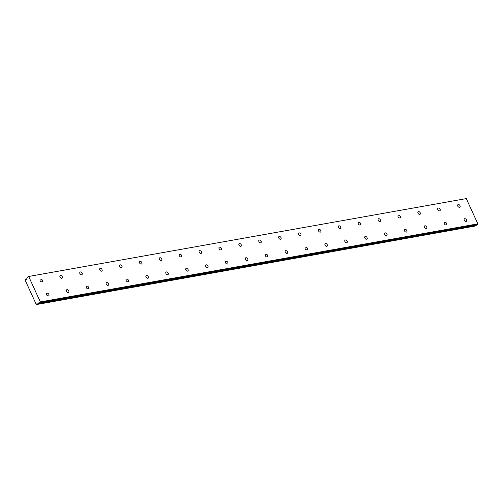 <?xml version="1.0" encoding="UTF-8"?>
<svg xmlns="http://www.w3.org/2000/svg" width="503" height="503" viewBox="0 0 503 503"><rect width="100%" height="100%" fill="white"/><g stroke="black" fill="none" stroke-linecap="round" stroke-linejoin="round"><path stroke-width="0.75" d="M47.1 293.211A1.578 1.063 51.6 0 0 46.754 293.362A1.578 1.063 51.6 0 0 46.741 295.035A1.578 1.063 51.6 0 0 48.37 295.984A1.578 1.063 51.6 0 0 48.716 295.833A1.578 1.063 51.6 0 0 48.728 294.161A1.578 1.063 51.6 0 0 47.1 293.211M66.987 289.659A1.578 1.063 51.6 0 0 66.641 289.816A1.578 1.063 51.6 0 0 66.629 291.482A1.578 1.063 51.6 0 0 68.257 292.432A1.578 1.063 51.6 0 0 68.603 292.281A1.578 1.063 51.6 0 0 68.615 290.608A1.578 1.063 51.6 0 0 66.987 289.659M458.246 204.526A1.578 1.063 51.6 0 0 457.9 204.677A1.578 1.063 51.6 0 0 457.887 206.349A1.578 1.063 51.6 0 0 459.516 207.293A1.578 1.063 51.6 0 0 459.861 207.142A1.578 1.063 51.6 0 0 459.874 205.469A1.578 1.063 51.6 0 0 458.246 204.526M438.358 208.072A1.578 1.063 51.6 0 0 438.012 208.223A1.578 1.063 51.6 0 0 438 209.896A1.578 1.063 51.6 0 0 439.628 210.845A1.578 1.063 51.6 0 0 439.974 210.694A1.578 1.063 51.6 0 0 439.987 209.022A1.578 1.063 51.6 0 0 438.358 208.072M418.471 211.618A1.578 1.063 51.6 0 0 418.125 211.769A1.578 1.063 51.6 0 0 418.112 213.442A1.578 1.063 51.6 0 0 419.741 214.391A1.578 1.063 51.6 0 0 420.087 214.24A1.578 1.063 51.6 0 0 420.099 212.568A1.578 1.063 51.6 0 0 418.471 211.618M398.583 215.171A1.578 1.063 51.6 0 0 398.238 215.322A1.578 1.063 51.6 0 0 398.225 216.994A1.578 1.063 51.6 0 0 399.854 217.944A1.578 1.063 51.6 0 0 400.199 217.786A1.578 1.063 51.6 0 0 400.212 216.12A1.578 1.063 51.6 0 0 398.583 215.171M378.696 218.717A1.578 1.063 51.6 0 0 378.35 218.868A1.578 1.063 51.6 0 0 378.338 220.54A1.578 1.063 51.6 0 0 379.966 221.49A1.578 1.063 51.6 0 0 380.312 221.339A1.578 1.063 51.6 0 0 380.325 219.666A1.578 1.063 51.6 0 0 378.696 218.717M358.809 222.263A1.578 1.063 51.6 0 0 358.463 222.42A1.578 1.063 51.6 0 0 358.45 224.087A1.578 1.063 51.6 0 0 360.079 225.036A1.578 1.063 51.6 0 0 360.425 224.885A1.578 1.063 51.6 0 0 360.437 223.213A1.578 1.063 51.6 0 0 358.809 222.263M338.921 225.816A1.578 1.063 51.6 0 0 338.576 225.966A1.578 1.063 51.6 0 0 338.563 227.639A1.578 1.063 51.6 0 0 340.191 228.588A1.578 1.063 51.6 0 0 340.537 228.437A1.578 1.063 51.6 0 0 340.55 226.765A1.578 1.063 51.6 0 0 338.921 225.816M319.034 229.362A1.578 1.063 51.6 0 0 318.688 229.513A1.578 1.063 51.6 0 0 318.676 231.185A1.578 1.063 51.6 0 0 320.304 232.135A1.578 1.063 51.6 0 0 320.65 231.984A1.578 1.063 51.6 0 0 320.663 230.311A1.578 1.063 51.6 0 0 319.034 229.362M299.147 232.914A1.578 1.063 51.6 0 0 298.801 233.065A1.578 1.063 51.6 0 0 298.788 234.738A1.578 1.063 51.6 0 0 300.417 235.681A1.578 1.063 51.6 0 0 300.763 235.53A1.578 1.063 51.6 0 0 300.775 233.857A1.578 1.063 51.6 0 0 299.147 232.914M279.259 236.46A1.578 1.063 51.6 0 0 278.914 236.611A1.578 1.063 51.6 0 0 278.901 238.284A1.578 1.063 51.6 0 0 280.529 239.233A1.578 1.063 51.6 0 0 280.875 239.082A1.578 1.063 51.6 0 0 280.888 237.41A1.578 1.063 51.6 0 0 279.259 236.46M86.874 286.113A1.578 1.063 51.6 0 0 86.529 286.264A1.578 1.063 51.6 0 0 86.516 287.936A1.578 1.063 51.6 0 0 88.144 288.885A1.578 1.063 51.6 0 0 88.49 288.735A1.578 1.063 51.6 0 0 88.503 287.062A1.578 1.063 51.6 0 0 86.874 286.113M106.762 282.567A1.578 1.063 51.6 0 0 106.416 282.717A1.578 1.063 51.6 0 0 106.403 284.39A1.578 1.063 51.6 0 0 108.032 285.339A1.578 1.063 51.6 0 0 108.378 285.182A1.578 1.063 51.6 0 0 108.39 283.516A1.578 1.063 51.6 0 0 106.762 282.567M126.649 279.014A1.578 1.063 51.6 0 0 126.303 279.165A1.578 1.063 51.6 0 0 126.291 280.837A1.578 1.063 51.6 0 0 127.919 281.787A1.578 1.063 51.6 0 0 128.265 281.636A1.578 1.063 51.6 0 0 128.278 279.964A1.578 1.063 51.6 0 0 126.649 279.014M146.536 275.468A1.578 1.063 51.6 0 0 146.191 275.619A1.578 1.063 51.6 0 0 146.178 277.291A1.578 1.063 51.6 0 0 147.807 278.241A1.578 1.063 51.6 0 0 148.152 278.09A1.578 1.063 51.6 0 0 148.165 276.417A1.578 1.063 51.6 0 0 146.536 275.468M166.424 271.922A1.578 1.063 51.6 0 0 166.078 272.073A1.578 1.063 51.6 0 0 166.065 273.745A1.578 1.063 51.6 0 0 167.694 274.688A1.578 1.063 51.6 0 0 168.04 274.537A1.578 1.063 51.6 0 0 168.052 272.871A1.578 1.063 51.6 0 0 166.424 271.922M186.311 268.369A1.578 1.063 51.6 0 0 185.965 268.52A1.578 1.063 51.6 0 0 185.953 270.193A1.578 1.063 51.6 0 0 187.581 271.142A1.578 1.063 51.6 0 0 187.927 270.991A1.578 1.063 51.6 0 0 187.94 269.319A1.578 1.063 51.6 0 0 186.311 268.369M206.199 264.823A1.578 1.063 51.6 0 0 205.853 264.974A1.578 1.063 51.6 0 0 205.84 266.647A1.578 1.063 51.6 0 0 207.469 267.596A1.578 1.063 51.6 0 0 207.814 267.445A1.578 1.063 51.6 0 0 207.827 265.773A1.578 1.063 51.6 0 0 206.199 264.823M226.086 261.271A1.578 1.063 51.6 0 0 225.74 261.428A1.578 1.063 51.6 0 0 225.728 263.094A1.578 1.063 51.6 0 0 227.356 264.044A1.578 1.063 51.6 0 0 227.702 263.893A1.578 1.063 51.6 0 0 227.714 262.22A1.578 1.063 51.6 0 0 226.086 261.271M245.973 257.725A1.578 1.063 51.6 0 0 245.627 257.876A1.578 1.063 51.6 0 0 245.615 259.548A1.578 1.063 51.6 0 0 247.243 260.497A1.578 1.063 51.6 0 0 247.589 260.347A1.578 1.063 51.6 0 0 247.602 258.674A1.578 1.063 51.6 0 0 245.973 257.725M265.861 254.178A1.578 1.063 51.6 0 0 265.515 254.329A1.578 1.063 51.6 0 0 265.502 256.002A1.578 1.063 51.6 0 0 267.131 256.951A1.578 1.063 51.6 0 0 267.477 256.794A1.578 1.063 51.6 0 0 267.489 255.128A1.578 1.063 51.6 0 0 265.861 254.178M285.748 250.626A1.578 1.063 51.6 0 0 285.402 250.783A1.578 1.063 51.6 0 0 285.39 252.449A1.578 1.063 51.6 0 0 287.018 253.399A1.578 1.063 51.6 0 0 287.364 253.248A1.578 1.063 51.6 0 0 287.376 251.575A1.578 1.063 51.6 0 0 285.748 250.626M305.635 247.08A1.578 1.063 51.6 0 0 305.29 247.231A1.578 1.063 51.6 0 0 305.277 248.903A1.578 1.063 51.6 0 0 306.905 249.853A1.578 1.063 51.6 0 0 307.251 249.702A1.578 1.063 51.6 0 0 307.264 248.029A1.578 1.063 51.6 0 0 305.635 247.08M325.523 243.534A1.578 1.063 51.6 0 0 325.177 243.685A1.578 1.063 51.6 0 0 325.164 245.357A1.578 1.063 51.6 0 0 326.793 246.307A1.578 1.063 51.6 0 0 327.139 246.149A1.578 1.063 51.6 0 0 327.151 244.483A1.578 1.063 51.6 0 0 325.523 243.534M345.41 239.981A1.578 1.063 51.6 0 0 345.064 240.132A1.578 1.063 51.6 0 0 345.052 241.805A1.578 1.063 51.6 0 0 346.68 242.754A1.578 1.063 51.6 0 0 347.026 242.603A1.578 1.063 51.6 0 0 347.039 240.931A1.578 1.063 51.6 0 0 345.41 239.981M365.297 236.435A1.578 1.063 51.6 0 0 364.952 236.586A1.578 1.063 51.6 0 0 364.939 238.259A1.578 1.063 51.6 0 0 366.568 239.208A1.578 1.063 51.6 0 0 366.913 239.057A1.578 1.063 51.6 0 0 366.926 237.385A1.578 1.063 51.6 0 0 365.297 236.435M385.185 232.889A1.578 1.063 51.6 0 0 384.839 233.04A1.578 1.063 51.6 0 0 384.826 234.712A1.578 1.063 51.6 0 0 386.455 235.656A1.578 1.063 51.6 0 0 386.801 235.505A1.578 1.063 51.6 0 0 386.807 233.832A1.578 1.063 51.6 0 0 385.185 232.889M259.372 240.006A1.578 1.063 51.6 0 0 259.026 240.157A1.578 1.063 51.6 0 0 259.014 241.83A1.578 1.063 51.6 0 0 260.642 242.779A1.578 1.063 51.6 0 0 260.988 242.628A1.578 1.063 51.6 0 0 261 240.956A1.578 1.063 51.6 0 0 259.372 240.006M239.485 243.559A1.578 1.063 51.6 0 0 239.139 243.71A1.578 1.063 51.6 0 0 239.126 245.382A1.578 1.063 51.6 0 0 240.755 246.332A1.578 1.063 51.6 0 0 241.1 246.174A1.578 1.063 51.6 0 0 241.113 244.508A1.578 1.063 51.6 0 0 239.485 243.559M219.597 247.105A1.578 1.063 51.6 0 0 219.251 247.256A1.578 1.063 51.6 0 0 219.239 248.928A1.578 1.063 51.6 0 0 220.867 249.878A1.578 1.063 51.6 0 0 221.213 249.727A1.578 1.063 51.6 0 0 221.226 248.054A1.578 1.063 51.6 0 0 219.597 247.105M199.71 250.651A1.578 1.063 51.6 0 0 199.364 250.808A1.578 1.063 51.6 0 0 199.351 252.475A1.578 1.063 51.6 0 0 200.98 253.424A1.578 1.063 51.6 0 0 201.326 253.273A1.578 1.063 51.6 0 0 201.338 251.601A1.578 1.063 51.6 0 0 199.71 250.651M179.823 254.204A1.578 1.063 51.6 0 0 179.477 254.355A1.578 1.063 51.6 0 0 179.464 256.027A1.578 1.063 51.6 0 0 181.093 256.976A1.578 1.063 51.6 0 0 181.438 256.819A1.578 1.063 51.6 0 0 181.451 255.153A1.578 1.063 51.6 0 0 179.823 254.204M159.935 257.75A1.578 1.063 51.6 0 0 159.589 257.901A1.578 1.063 51.6 0 0 159.577 259.573A1.578 1.063 51.6 0 0 161.205 260.523A1.578 1.063 51.6 0 0 161.551 260.372A1.578 1.063 51.6 0 0 161.564 258.699A1.578 1.063 51.6 0 0 159.935 257.75M140.048 261.296A1.578 1.063 51.6 0 0 139.702 261.453A1.578 1.063 51.6 0 0 139.689 263.119A1.578 1.063 51.6 0 0 141.318 264.069A1.578 1.063 51.6 0 0 141.664 263.918A1.578 1.063 51.6 0 0 141.676 262.245A1.578 1.063 51.6 0 0 140.048 261.296M120.16 264.848A1.578 1.063 51.6 0 0 119.815 264.999A1.578 1.063 51.6 0 0 119.802 266.672A1.578 1.063 51.6 0 0 121.43 267.621A1.578 1.063 51.6 0 0 121.776 267.47A1.578 1.063 51.6 0 0 121.789 265.798A1.578 1.063 51.6 0 0 120.16 264.848M100.273 268.395A1.578 1.063 51.6 0 0 99.927 268.545A1.578 1.063 51.6 0 0 99.915 270.218A1.578 1.063 51.6 0 0 101.543 271.167A1.578 1.063 51.6 0 0 101.889 271.016A1.578 1.063 51.6 0 0 101.902 269.344A1.578 1.063 51.6 0 0 100.273 268.395M80.386 271.947A1.578 1.063 51.6 0 0 80.04 272.098A1.578 1.063 51.6 0 0 80.027 273.77A1.578 1.063 51.6 0 0 81.656 274.72A1.578 1.063 51.6 0 0 82.002 274.563A1.578 1.063 51.6 0 0 82.014 272.896A1.578 1.063 51.6 0 0 80.386 271.947M60.498 275.493A1.578 1.063 51.6 0 0 60.153 275.644A1.578 1.063 51.6 0 0 60.14 277.316A1.578 1.063 51.6 0 0 61.768 278.266A1.578 1.063 51.6 0 0 62.114 278.115A1.578 1.063 51.6 0 0 62.127 276.443A1.578 1.063 51.6 0 0 60.498 275.493M40.611 279.039A1.578 1.063 51.6 0 0 40.265 279.19A1.578 1.063 51.6 0 0 40.253 280.863A1.578 1.063 51.6 0 0 41.881 281.812A1.578 1.063 51.6 0 0 42.227 281.661A1.578 1.063 51.6 0 0 42.239 279.989A1.578 1.063 51.6 0 0 40.611 279.039M464.734 218.692A1.578 1.063 51.6 0 0 464.388 218.843A1.578 1.063 51.6 0 0 464.376 220.515A1.578 1.063 51.6 0 0 466.004 221.465A1.578 1.063 51.6 0 0 466.344 221.314A1.578 1.063 51.6 0 0 466.356 219.641A1.578 1.063 51.6 0 0 464.734 218.692M444.847 222.238A1.578 1.063 51.6 0 0 444.501 222.395A1.578 1.063 51.6 0 0 444.489 224.061A1.578 1.063 51.6 0 0 446.117 225.011A1.578 1.063 51.6 0 0 446.457 224.86A1.578 1.063 51.6 0 0 446.469 223.187A1.578 1.063 51.6 0 0 444.847 222.238M424.96 225.79A1.578 1.063 51.6 0 0 424.614 225.941A1.578 1.063 51.6 0 0 424.601 227.614A1.578 1.063 51.6 0 0 426.23 228.563A1.578 1.063 51.6 0 0 426.569 228.412A1.578 1.063 51.6 0 0 426.582 226.74A1.578 1.063 51.6 0 0 424.96 225.79M405.072 229.337A1.578 1.063 51.6 0 0 404.726 229.487A1.578 1.063 51.6 0 0 404.714 231.16A1.578 1.063 51.6 0 0 406.342 232.109A1.578 1.063 51.6 0 0 406.682 231.958A1.578 1.063 51.6 0 0 406.694 230.286A1.578 1.063 51.6 0 0 405.072 229.337M38.033 303.309L39.02 303.133L37.983 303.29A1.119 0.773 -100.1 0 0 37.442 303.114A1.119 0.773 -100.1 0 0 36.851 304.189L36.26 304.466L25.15 280.196L25.615 279.643A1.119 0.773 -100.1 0 0 26.156 279.819A1.119 0.773 -100.1 0 0 26.414 279.699A1.119 0.773 -100.1 0 0 26.747 278.744L27.369 277.342L28.42 276.512L466.287 198.591L477.85 223.848L40.328 301.913L28.765 276.656M38.058 303.296L38.53 302.919L39.215 303.215L40.328 301.913M477.85 223.848L477.787 224.319L40.265 302.385M28.42 276.512L466.287 198.591M477.787 224.319L476.737 225.149L39.215 303.215M474.442 225.558A1.119 0.773 -100.1 0 0 474.373 226.124L36.851 304.189M36.82 304.277L474.373 226.124M474.342 226.212L36.468 304.554M25.615 279.643L26.602 279.467M25.565 279.624L26.621 279.435L25.59 279.63"/></g></svg>
